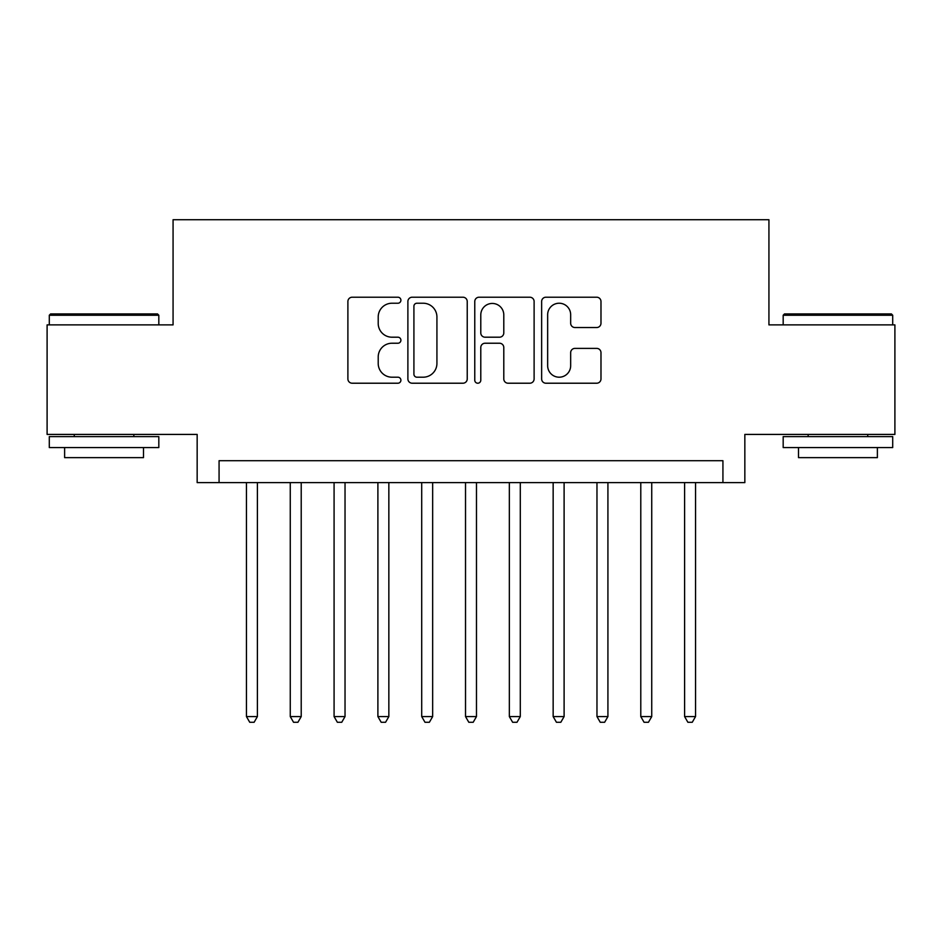 <?xml version="1.0" encoding="UTF-8"?>
<svg xmlns="http://www.w3.org/2000/svg" width="942" height="942" viewBox="0 0 942 942"><rect width="100%" height="100%" fill="white"/><g stroke="black" fill="none" stroke-linecap="round" stroke-linejoin="round"><path stroke-width="1.41" d="M400.903 300.215A3.014 3.014 0 0 0 397.889 297.213L352.19 297.213A4.298 4.298 0 0 0 347.892 301.511L347.892 378.92A4.298 4.298 0 0 0 352.19 383.217L397.889 383.217A3.014 3.014 0 0 0 400.903 380.215A3.014 3.014 0 0 0 397.889 377.2L391.978 377.2A13.765 13.765 0 0 1 378.213 363.435L378.213 356.983A13.765 13.765 0 0 1 391.978 343.229L397.889 343.229A3.014 3.014 0 0 0 400.903 340.215A3.014 3.014 0 0 0 397.889 337.201L391.978 337.201A13.765 13.765 0 0 1 378.213 323.447L378.213 316.995A13.765 13.765 0 0 1 391.978 303.23L397.889 303.23A3.014 3.014 0 0 0 400.903 300.215M596.686 327.533A4.298 4.298 0 0 0 600.984 323.224L600.984 301.511A4.298 4.298 0 0 0 596.686 297.213L545.936 297.213A4.298 4.298 0 0 0 541.638 301.511L541.638 378.92A4.298 4.298 0 0 0 545.936 383.217L596.686 383.217A4.298 4.298 0 0 0 600.984 378.92L600.984 352.685A4.298 4.298 0 0 0 596.686 348.387L574.973 348.387A4.298 4.298 0 0 0 570.664 352.685L570.664 365.696A11.504 11.504 0 0 1 559.159 377.2A11.504 11.504 0 0 1 547.655 365.696L547.655 314.734A11.504 11.504 0 0 1 559.159 303.23A11.504 11.504 0 0 1 570.664 314.734L570.664 323.224A4.298 4.298 0 0 0 574.973 327.533L596.686 327.533M722.926 482.61L744.839 482.61L744.839 434.415L894.9 434.415L894.9 324.884L768.931 324.884L768.931 219.721L173.069 219.721L173.069 324.884L47.1 324.884L47.1 434.415L197.161 434.415L197.161 482.61L722.926 482.61L722.926 460.709L219.074 460.709L219.074 482.61M467.232 301.511A4.298 4.298 0 0 0 462.934 297.213L412.184 297.213A4.298 4.298 0 0 0 407.886 301.511L407.886 378.92A4.298 4.298 0 0 0 412.184 383.217L462.934 383.217A4.298 4.298 0 0 0 467.232 378.92L467.232 301.511M479.066 297.213L529.816 297.213A4.298 4.298 0 0 1 534.114 301.511L534.114 378.92A4.298 4.298 0 0 1 529.816 383.217L508.091 383.217A4.298 4.298 0 0 1 503.793 378.92L503.793 347.527A4.298 4.298 0 0 0 499.495 343.229L485.083 343.229A4.298 4.298 0 0 0 480.785 347.527L480.785 380.215A3.014 3.014 0 0 1 477.771 383.217A3.014 3.014 0 0 1 474.768 380.215L474.768 301.511A4.298 4.298 0 0 1 479.066 297.213M416.917 303.23A3.014 3.014 0 0 0 413.915 306.244L413.915 374.186A3.014 3.014 0 0 0 416.917 377.2L423.158 377.2A13.765 13.765 0 0 0 436.923 363.435L436.923 316.995A13.765 13.765 0 0 0 423.158 303.23L416.917 303.23M503.793 314.946A11.504 11.504 0 0 0 492.289 303.442A11.504 11.504 0 0 0 480.785 314.946L480.785 332.903A4.298 4.298 0 0 0 485.083 337.201L499.495 337.201A4.298 4.298 0 0 0 503.793 332.903L503.793 314.946M246.451 482.61L246.451 716.579L257.401 716.579L257.401 482.61M257.401 716.579L254.116 722.279L249.736 722.279L246.451 716.579M50.609 313.922L157.514 313.922L158.821 315.24L49.29 315.24L50.609 313.922M104.056 447.556L49.29 447.556L49.29 436.605L158.821 436.605L158.821 447.556L104.056 447.556M143.49 447.556L143.49 457.635L64.621 457.635L64.621 447.556M784.486 313.922L891.391 313.922L892.71 315.24L783.179 315.24L784.486 313.922M837.944 447.556L783.179 447.556L783.179 436.605L892.71 436.605L892.71 447.556L837.944 447.556M877.379 447.556L877.379 457.635L798.51 457.635L798.51 447.556M290.266 482.61L290.266 716.579L301.216 716.579L301.216 482.61M301.216 716.579L297.931 722.279L293.551 722.279L290.266 716.579M334.08 482.61L334.08 716.579L345.031 716.579L345.031 482.61M345.031 716.579L341.746 722.279L337.366 722.279L334.08 716.579M377.895 482.61L377.895 716.579L388.846 716.579L388.846 482.61M388.846 716.579L385.561 722.279L381.18 722.279L377.895 716.579M421.71 482.61L421.71 716.579L432.661 716.579L432.661 482.61M432.661 716.579L429.375 722.279L424.995 722.279L421.71 716.579M465.525 482.61L465.525 716.579L476.475 716.579L476.475 482.61M476.475 716.579L473.19 722.279L468.81 722.279L465.525 716.579M509.339 482.61L509.339 716.579L520.29 716.579L520.29 482.61M520.29 716.579L517.005 722.279L512.625 722.279L509.339 716.579M553.154 482.61L553.154 716.579L564.105 716.579L564.105 482.61M564.105 716.579L560.82 722.279L556.439 722.279L553.154 716.579M596.969 482.61L596.969 716.579L607.92 716.579L607.92 482.61M607.92 716.579L604.634 722.279L600.254 722.279L596.969 716.579M640.784 482.61L640.784 716.579L651.734 716.579L651.734 482.61M651.734 716.579L648.449 722.279L644.069 722.279L640.784 716.579M684.598 482.61L684.598 716.579L695.549 716.579L695.549 482.61M695.549 716.579L692.264 722.279L687.884 722.279L684.598 716.579M49.29 324.884L49.29 315.24M74.265 436.605L74.265 434.415M133.846 436.605L133.846 434.415M158.821 324.884L158.821 315.24M783.179 324.884L783.179 315.24M808.154 436.605L808.154 434.415M867.735 436.605L867.735 434.415M892.71 324.884L892.71 315.24"/></g></svg>
